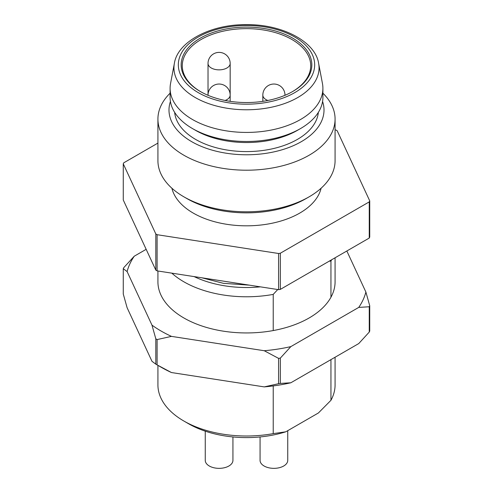 <?xml version="1.0" encoding="UTF-8"?>
<svg xmlns="http://www.w3.org/2000/svg" width="493" height="493" viewBox="0 0 493 493"><rect width="100%" height="100%" fill="white"/><g stroke="black" fill="none" stroke-linecap="round" stroke-linejoin="round"><path stroke-width="0.74" d="M292.3 91.716A64.219 37.08 0 0 0 310.719 65.729A64.219 37.08 0 0 0 291.911 39.508A64.219 37.08 0 0 0 221.924 31.472A64.219 37.08 0 0 0 182.281 65.729A64.219 37.08 0 0 0 200.7 91.716M318.62 63.332L322.447 83.514A76.403 44.111 180 0 1 322.903 88.321A76.403 44.111 180 0 1 300.527 119.509A76.403 44.111 180 0 1 217.265 129.067A76.403 44.111 180 0 1 170.097 88.321A76.403 44.111 180 0 1 170.553 83.514L174.38 63.332C177.56 41.887 210.24 24.256 246.309 24.65C282.514 24.139 315.434 41.8 318.62 63.332A72.551 41.887 180 0 1 297.803 97.509A72.551 41.887 180 0 1 215.127 105.656A72.551 41.887 180 0 1 174.38 63.332M170.097 88.321L170.097 97.367A76.403 44.111 0 0 0 192.473 128.562A76.403 44.111 0 0 0 300.527 128.562L300.527 128.562A76.403 44.111 0 0 0 322.903 97.367L322.903 88.321M157.92 119.066L157.92 160.656A88.58 51.143 0 0 0 183.864 196.818A88.58 51.143 0 0 0 309.136 196.818L309.136 196.818A88.58 51.143 0 0 0 335.08 160.656L335.08 119.066A88.58 51.143 180 0 1 309.136 155.227A88.58 51.143 180 0 1 212.6 166.314A88.58 51.143 180 0 1 157.92 119.066A88.58 51.143 180 0 1 170.097 93.189M322.903 93.189A88.58 51.143 180 0 1 335.08 119.066M170.424 101.453A77.506 44.752 0 0 0 210.086 149.527A77.506 44.752 0 0 0 301.309 141.67A77.506 44.752 0 0 0 322.576 101.453M174.639 112.349A71.972 41.554 0 0 0 220.827 148.849A71.972 41.554 0 0 0 297.39 139.408A71.972 41.554 0 0 0 318.361 112.349M321.103 188.227A75.293 43.47 180 0 1 299.744 213.093A75.293 43.47 180 0 1 222.466 223.551A75.293 43.47 180 0 1 171.897 188.227M335.08 129.875L335.899 129.998A127.336 73.519 180 0 1 337.181 130.744L369.732 200.873A127.336 73.519 180 0 1 369.257 201.883L280.332 253.229A127.336 73.519 180 0 1 278.582 253.501L157.101 234.705A127.336 73.519 180 0 1 155.819 233.965L155.819 270.127A127.336 73.519 180 0 0 157.101 270.873L157.101 234.705M157.92 143.087L123.743 162.819A127.336 73.519 180 0 0 123.268 163.83L155.819 233.965M369.732 200.873L369.732 237.041A127.336 73.519 180 0 1 369.257 238.051L369.257 201.883M280.332 253.229L280.332 289.391A127.336 73.519 180 0 1 278.582 289.662L278.582 253.501M155.819 270.127L123.268 199.998L123.268 163.83M369.257 238.051L280.332 289.391M278.582 289.662L157.101 270.873M306.005 198.624L309.136 196.818L306.005 198.624A84.155 48.585 180 0 1 186.995 198.624L183.864 196.818M292.694 91.495A65.329 37.715 180 0 1 200.306 91.495A65.329 37.715 180 0 1 200.306 38.152A65.329 37.715 180 0 1 292.694 38.152A65.329 37.715 180 0 1 292.694 91.495L292.694 91.495M297.39 130.368L300.527 128.562L297.39 130.368A71.972 41.554 0 0 1 195.61 130.368L192.473 128.562M123.268 268.703A127.336 73.519 180 0 1 123.743 267.693L134.25 256.206A120.693 69.679 0 0 0 127.114 271.569L123.268 268.703L123.268 294.019L127.114 307.731L151.973 361.295L155.819 364.154L155.819 338.839L151.973 325.127A120.693 69.679 0 0 0 161.156 331.074A120.693 69.679 0 0 0 171.453 336.374L157.101 339.578L157.101 364.894L171.453 372.542A120.693 69.679 180 0 1 161.156 367.236L156.46 364.524A127.336 73.519 0 0 0 157.101 364.894M157.101 339.578A127.336 73.519 180 0 1 156.46 339.209A127.336 73.519 180 0 1 155.819 338.839M155.819 364.154A127.336 73.519 0 0 0 156.46 364.524L161.156 367.236M280.332 358.103A127.336 73.519 180 0 1 278.582 358.374L264.23 350.726A120.693 69.679 0 0 0 290.839 346.61L280.332 358.103L280.332 383.418L290.839 382.778A120.693 69.679 180 0 1 264.23 386.894L171.453 372.542M264.23 386.894L278.582 383.69L278.582 358.374M278.582 383.69A127.336 73.519 0 0 0 280.332 383.418M369.732 305.746L369.732 331.062A127.336 73.519 0 0 1 369.257 332.072L369.257 306.757L358.75 307.404A120.693 69.679 0 0 0 365.886 292.041L369.732 305.746A127.336 73.519 180 0 1 369.257 306.757M134.25 256.206L146.162 249.322M151.973 325.127L127.114 271.569M264.23 350.726L171.453 336.374M358.75 307.404L290.839 346.61M369.257 332.072L358.75 343.566L290.839 382.778M346.838 250.999L365.886 292.041M205.254 431.172L205.254 460.357A13.841 7.993 0 0 0 219.095 468.35A13.841 7.993 0 0 0 232.936 460.357L232.936 436.946M260.064 436.946L260.064 460.357A13.841 7.993 0 0 0 273.905 468.35A13.841 7.993 0 0 0 287.746 460.357L287.746 430.672M335.08 257.784L335.08 281.805A88.58 51.143 180 0 1 330.951 297.236A88.58 51.143 180 0 1 273.227 330.563A88.58 51.143 180 0 1 157.92 281.805L157.92 270.996M285.761 431.813A81.937 47.303 180 0 1 188.56 423.746L183.864 421.028A88.58 51.143 0 0 0 273.227 433.624L285.761 431.813L318.423 412.961L330.951 400.298L330.951 359.613M157.92 365.368L157.92 384.867A88.58 51.143 0 0 0 183.864 421.028M273.227 385.914L273.227 433.624M277.75 289.533L273.227 294.395L273.227 330.563M273.227 294.395A88.58 51.143 180 0 1 171.823 273.147M331.629 259.774A88.58 51.143 180 0 1 330.951 261.068L329.213 261.173M330.951 297.236L330.951 261.068M330.951 400.298A88.58 51.143 0 0 0 335.08 384.867L335.08 357.234M194.131 276.598A81.937 47.303 0 0 0 260.341 286.84M294.703 92.653A68.176 39.36 0 0 0 264.143 26.807A68.176 39.36 0 0 0 180.648 75.01A68.176 39.36 0 0 0 294.703 92.653M267.859 100.467A11.074 6.391 180 0 1 266.072 99.629A11.074 6.391 180 0 1 262.831 95.106L262.831 101.342M284.979 95.106A11.074 6.391 180 0 1 284.972 95.303L284.979 95.106A11.074 11.074 0 0 0 279.439 85.517A11.074 11.074 0 0 0 262.831 95.106M230.169 101.342L230.169 63.468A11.074 6.391 180 0 1 223.335 69.371A11.074 6.391 180 0 1 211.269 67.985A11.074 6.391 180 0 1 208.021 63.468L208.021 95.303A11.074 6.391 180 0 1 208.021 95.106A11.074 11.074 0 0 1 219.095 84.038A11.074 11.074 0 0 1 230.169 95.106A11.074 6.391 180 0 1 225.141 100.467M230.169 63.468A11.074 11.074 0 0 0 224.635 53.879A11.074 11.074 0 0 0 208.021 63.468M201.828 277.787L223.421 283.321L249.464 285.157"/></g></svg>
